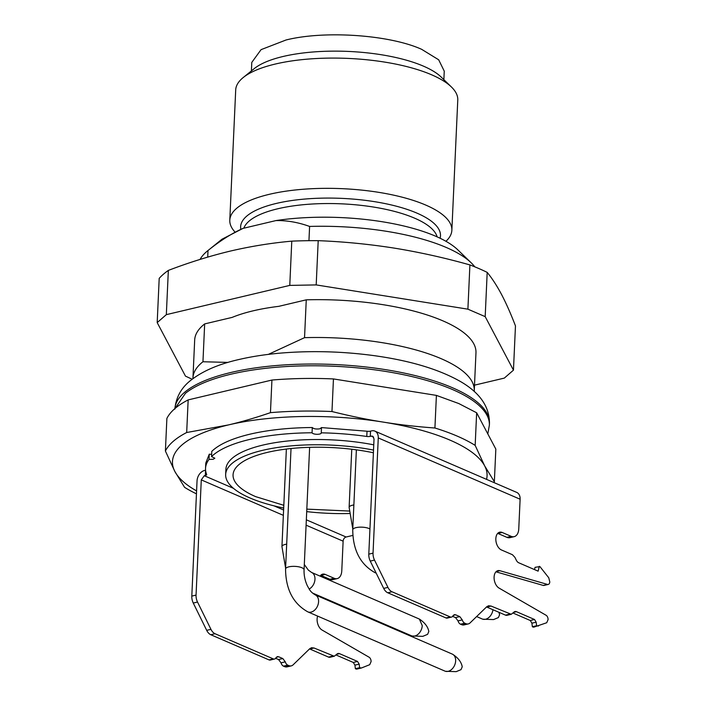 <?xml version="1.0" encoding="UTF-8"?>
<svg xmlns="http://www.w3.org/2000/svg" width="707" height="707" viewBox="0 0 707 707"><rect width="100%" height="100%" fill="white"/><g stroke="black" fill="none" stroke-linecap="round" stroke-linejoin="round"><path stroke-width="1.06" d="M494.352 481.706L495.837 449.095L476.651 412.782L475.166 445.392L484.657 465.886L494.352 481.706A166.728 54.863 2.6 0 1 493.91 482.554M476.651 412.782L458.79 403.547L436.405 395.39L434.92 428C416.697 426.692 399.499 424.73 383.344 422.114A157.467 51.814 -177.4 0 0 228.458 424.925C241.608 421.849 255.598 417.757 270.445 412.658A166.728 54.863 2.6 0 1 331.972 411.536C350.053 416.043 367.172 419.569 383.344 422.114A157.467 51.814 -177.4 0 1 450.12 440.178A157.467 51.814 -177.4 0 1 484.657 465.886A157.467 51.814 2.6 0 1 486.54 479.364M283.366 515.35L201.283 479.885L196.051 595.1A9.262 5.736 -103.3 0 0 197.518 602.037L210.951 629.345A9.262 5.736 76.7 0 0 215.043 633.728L273.273 658.889A4.631 2.863 76.7 0 0 274.537 659.021L270.286 660.029A4.631 2.863 -103.3 0 1 269.022 659.896L210.801 634.736A9.262 5.736 -103.3 0 1 206.7 630.352L193.267 603.044A9.262 5.736 -103.3 0 1 191.809 596.107L197.041 480.893A9.262 6.61 -66.6 0 1 204.517 470.482L205.587 470.226L205.348 475.466A3.703 1.22 2.6 0 0 206.665 474.609A3.703 1.22 2.6 0 0 206.638 474.424A124.114 40.838 2.6 0 1 205.543 468.317A124.114 40.838 2.6 0 1 209.025 459.426L213.178 459.285L214.831 458.207L211.543 456.589A124.114 40.838 2.6 0 1 249.668 439.445A124.114 40.838 2.6 0 1 312.061 432.772L312.291 427.523C288.88 427.717 268.086 429.944 249.907 434.195C231.896 438.526 219.179 444.243 211.782 451.349L211.543 456.589M205.543 468.317L205.781 463.076L209.263 454.186A4.631 1.52 -177.4 0 0 211.649 454.274M373.632 437.103L371.352 436.122L370.274 436.378A3.703 1.22 2.6 0 1 366.783 436.466A124.114 40.838 2.6 0 0 321.261 432.825L321.499 427.585L319.864 428.813C316.179 429.308 313.652 428.884 312.291 427.523M321.499 427.585L367.021 431.226A3.703 1.22 -177.4 0 0 370.512 431.129L371.59 430.881A9.262 6.61 -66.6 0 1 374.869 431.111L516.711 492.399A9.262 6.61 113.4 0 1 520.113 499.222L518.761 528.933A11.118 6.876 76.7 0 1 514.175 536.657L509.924 537.665A11.118 6.876 -103.3 0 1 506.892 537.338L497.949 533.476A9.262 5.736 -103.3 0 0 497.701 533.37M196.449 493.839A166.728 54.863 2.6 0 1 184.58 487.335L174.885 471.525L165.403 451.022A166.728 54.863 2.6 0 1 186.683 432.516L228.458 424.925A157.467 51.814 -177.4 0 0 174.885 471.525A157.467 51.814 -177.4 0 0 196.581 490.914M321.261 432.825A4.631 1.52 2.6 0 1 321.278 432.976A4.631 1.52 2.6 0 1 319.626 434.054A4.631 1.52 2.6 0 1 314.96 434.116A4.631 1.52 2.6 0 1 312.061 432.772M201.283 479.885L204.279 475.723L205.348 475.466M352.811 535.42L346.112 537.011A3.703 2.642 -66.6 0 0 343.125 541.173L341.773 570.885A11.118 6.876 76.7 0 1 337.186 578.609L332.944 579.616A11.118 6.876 -103.3 0 1 329.904 579.289L320.96 575.427L325.211 574.42A9.262 5.736 76.7 0 0 322.675 574.146A9.262 5.736 76.7 0 0 320.103 576.125M283.693 508.024A103.743 34.139 2.6 0 1 250.004 497.984A103.743 34.139 2.6 0 1 225.657 474.485L225.895 469.245A103.743 34.139 2.6 0 1 262.783 445.11A103.743 34.139 2.6 0 1 373.756 444.836M436.405 395.39L333.448 378.934C312.255 377.998 291.744 378.369 271.93 380.048L188.159 399.906C177.36 405.482 170.263 411.651 166.879 418.411L165.403 451.022M475.166 445.392A166.728 54.863 -177.4 0 0 457.305 436.157A166.728 54.863 2.6 0 0 434.92 428M209.025 459.426L209.263 454.186M371.352 436.122L372.669 436.219L374.03 438.941L368.798 554.155L373.04 553.148L378.272 437.933A9.262 6.61 -66.6 0 0 374.869 431.111M349.231 513.529A103.743 34.139 2.6 0 1 306.714 511.621M225.657 474.485A103.743 34.139 2.6 0 1 262.544 450.35A103.743 34.139 2.6 0 1 373.517 450.076M333.448 378.934L331.972 411.536M188.159 399.906L186.683 432.516M271.93 380.048L270.445 412.658M357.185 668.999A3.703 2.289 -103.3 0 1 356.982 669.061A3.703 2.289 -103.3 0 1 355.975 668.955L355.374 668.698L354.923 665.137L353.288 662.45L336.019 654.982M353.288 662.45L357.53 661.443L339.528 653.657A5.559 3.438 76.7 0 0 338.008 653.498A5.559 3.438 76.7 0 0 336.93 654.099L334.27 656.246L330.019 657.245A5.559 3.438 -103.3 0 1 328.508 657.086L309.551 648.902M284.532 666.595L288.774 665.587A9.262 5.736 76.7 0 0 291.311 665.861L287.06 666.869A9.262 5.736 -103.3 0 1 284.532 666.595L283.516 666.153A4.631 2.863 -103.3 0 1 281.033 662.857L278.558 659.551L275.633 658.297M274.537 659.021A4.631 2.863 76.7 0 0 275.951 657.819L277.365 656.609L278.629 656.75L276.296 657.298M288.774 665.587L287.767 665.146A4.631 2.863 76.7 0 1 285.283 661.849L282.8 658.553L278.629 656.75M291.311 665.861A9.262 5.736 76.7 0 0 293.105 664.845L309.728 648.734L311.522 647.727L314.058 648.001L309.807 649.008M334.27 656.246L314.058 648.001M357.53 661.443L359.174 664.129L354.923 665.137M317.637 616.097A9.262 5.736 76.7 0 0 317.107 619.023A9.262 5.736 76.7 0 0 322.092 630.052L369.081 657.21A3.703 2.289 76.7 0 1 371.078 661.619L369.726 664.686L361.436 667.991L359.624 667.691L359.174 664.129M361.436 667.991L356.982 669.061M370.548 618.104L371.308 619.111M337.186 578.609A11.118 6.876 76.7 0 1 334.146 578.282L325.211 574.42M461.521 624.643L465.763 623.636A9.262 5.736 76.7 0 0 468.299 623.91L464.048 624.917A9.262 5.736 -103.3 0 1 461.521 624.643L460.504 624.201A4.631 2.863 -103.3 0 1 458.021 620.905L455.538 617.6L452.621 616.345M373.04 553.148A9.262 5.736 -103.3 0 0 374.507 560.085L387.94 587.393A9.262 5.736 76.7 0 0 392.032 591.777L450.262 616.937A4.631 2.863 76.7 0 0 451.526 617.07L447.275 618.077A4.631 2.863 -103.3 0 1 446.011 617.945L387.79 592.784A9.262 5.736 -103.3 0 1 383.689 588.401L370.256 561.093A9.262 5.736 -103.3 0 1 368.798 554.155M534.501 569.586L535.066 567.332L539.909 566.581L548.756 577.769L549.781 581.861A3.703 2.289 76.7 0 1 548.252 584.442A3.703 2.289 76.7 0 1 547.465 584.415L499.876 570.708A9.262 5.736 76.7 0 0 497.914 570.637A9.262 5.736 76.7 0 0 494.096 577.071A9.262 5.736 76.7 0 0 499.08 588.1L546.069 615.258A3.703 2.289 76.7 0 1 548.066 619.668L546.714 622.734L533.971 627.109A3.703 2.289 -103.3 0 1 532.963 627.003L532.362 626.747L531.911 623.185L530.277 620.499L513.008 613.031M548.252 584.442L544.001 585.449A3.703 2.289 -103.3 0 1 543.223 585.423L495.961 571.813M538.425 626.04L536.613 625.739L536.162 622.178L534.519 619.491L516.517 611.705A5.559 3.438 76.7 0 0 514.996 611.546A5.559 3.438 76.7 0 0 513.918 612.147L511.258 614.295L507.007 615.293A5.559 3.438 -103.3 0 1 505.487 615.134L486.54 606.951M451.526 617.07A4.631 2.863 76.7 0 0 452.94 615.868L454.354 614.657L455.617 614.798L459.789 616.601L462.272 619.898A4.631 2.863 76.7 0 0 464.755 623.194L460.504 624.201M465.763 623.636L464.755 623.194M468.299 623.91A9.262 5.736 76.7 0 0 470.093 622.894L486.708 606.783L488.51 605.775L491.038 606.049L486.796 607.057M511.258 614.295L491.038 606.049M514.175 536.657A11.118 6.876 76.7 0 1 511.134 536.33L502.2 532.468A9.262 5.736 76.7 0 0 499.663 532.194A9.262 5.736 76.7 0 0 495.837 538.628A9.262 5.736 76.7 0 0 501.404 549.94L512.434 554.712L514.899 557.337L516.278 560.147A5.559 3.438 76.7 0 0 518.735 562.781L538.115 571.15L539.308 566.325M283.816 505.311L255.669 496.641A96.329 31.7 2.6 0 1 233.063 474.821A96.329 31.7 2.6 0 1 373.393 452.772M349.099 511.037L306.82 509.128M359.624 667.691L355.374 668.698M532.362 626.747L536.613 625.739M492.956 609.717A9.262 6.61 113.4 0 1 485.559 619.244A9.262 6.61 113.4 0 1 482.846 619.208A9.262 6.61 113.4 0 1 482.28 619.005L476.624 616.566M412.048 635.991L422.786 636.353L427.585 634.347L428.822 631.492C427.956 626.791 424.801 622.646 419.366 619.058L422.238 625.607A9.262 6.61 113.4 0 1 414.762 636.026A9.262 6.61 113.4 0 1 412.048 635.991A9.262 6.61 113.4 0 1 411.483 635.787L312.441 592.996M419.366 619.058L311.557 572.431A9.262 6.61 -66.6 0 1 314.969 579.254A9.262 6.61 -66.6 0 1 309.162 589.037M448.176 671.323A9.262 6.61 113.4 0 1 445.463 671.288A9.262 6.61 113.4 0 1 444.897 671.084L307.828 611.864A9.262 6.61 -66.6 0 0 311.107 612.094A9.262 6.61 -66.6 0 0 318.583 601.684A9.262 6.61 -66.6 0 0 315.172 594.852L452.25 654.081A9.262 6.61 113.4 0 1 452.78 654.355A9.262 6.61 113.4 0 1 455.653 660.904A9.262 6.61 113.4 0 1 448.176 671.323M482.846 619.208L493.574 619.571L498.382 617.573L499.61 614.71L498.948 612.306M445.463 671.288L456.201 671.65L460.999 669.653L462.237 666.789C461.371 662.088 458.216 657.943 452.78 654.355M268.351 354.384L304.54 337.663A140.79 46.326 2.6 0 1 441.212 358.705A140.79 46.326 2.6 0 1 474.256 390.6A140.79 46.326 2.6 0 1 474.194 391.413M192.949 378.643A140.79 46.326 2.6 0 1 192.958 377.821A140.79 46.326 2.6 0 1 202.953 361.745L227.946 362.417M474.256 390.6L475.97 352.766A140.79 46.326 -177.4 0 0 442.935 320.872A140.79 46.326 -177.4 0 0 306.264 299.83L304.54 337.663M202.953 361.745L204.668 323.912L232.117 317.408A127.826 42.058 -177.4 0 1 278.814 306.334L306.264 299.83M474.804 266.839A140.79 46.326 -177.4 0 0 471.216 262.836A140.79 46.326 -177.4 0 0 446.267 247.477A140.79 46.326 -177.4 0 0 309.595 226.434L308.95 240.689M309.595 226.434C298.089 222.29 286.848 220.345 275.88 220.593L242.978 228.396C231.799 233.39 220.142 240.769 207.999 250.517L207.708 257.101M204.668 323.912A140.79 46.326 -177.4 0 0 194.681 339.987L192.958 377.821M474.494 385.165L504.312 378.104L513.459 370.15L515.465 325.9C510.905 313.979 506.265 303.497 501.546 294.466C496.809 285.601 492.028 278.24 487.194 272.389A185.252 60.961 -177.4 0 0 469.908 264.922C444.853 257.852 419.64 252.249 394.267 248.113C368.895 244.136 343.54 241.661 318.203 240.663A185.252 60.961 -177.4 0 0 291.779 241.149C271.417 242.969 250.914 246.283 230.27 251.091C209.625 256.075 188.981 262.509 168.346 270.41A185.252 60.961 -177.4 0 0 163.317 274.307A185.252 60.961 -177.4 0 0 159.199 278.355L157.193 322.604L185.464 376.115L192.154 379.244M513.459 370.15L485.188 316.639L467.901 309.171L316.197 284.912L289.773 285.398L166.331 314.65L157.193 322.604M471.216 262.836L457.897 249.925A125.97 41.448 -177.4 0 0 435.574 236.182A125.97 41.448 -177.4 0 0 275.88 220.593M207.999 250.517A140.79 46.326 -177.4 0 0 207.558 250.87L221.998 239.213L242.978 228.396M207.558 250.87A140.79 46.326 -177.4 0 0 200.081 259.407M487.194 272.389L485.188 316.639M469.908 264.922L467.901 309.171M318.203 240.663L316.197 284.912M291.779 241.149L289.773 285.398M168.346 270.41L166.331 314.65M234.689 231.693A111.149 36.578 2.6 0 1 229.793 220.177A111.149 36.578 2.6 0 1 303.542 189.229A111.149 36.578 2.6 0 1 425.782 205.083A111.149 36.578 2.6 0 1 451.861 230.261A111.149 36.578 2.6 0 1 445.94 241.29M451.861 230.261L457.774 100.014A111.149 36.578 -177.4 0 0 451.393 86.961A111.149 36.578 -177.4 0 0 431.694 74.827A111.149 36.578 -177.4 0 0 243.243 77.514A111.149 36.578 -177.4 0 0 235.705 89.922L229.793 220.177M451.393 86.961L441.186 77.063A99.784 32.831 -177.4 0 0 423.493 66.166A99.784 32.831 -177.4 0 0 254.308 68.57L243.243 77.514M443.863 79.661L444.252 71.142L438.676 59.786L421.646 49.322C389.548 34.767 324.531 30.295 286.043 39.99L261.069 49.649L251.789 62.402L251.4 70.921M204.279 475.723L233.487 488.343M274.007 505.85L283.604 510.003M306.334 519.822L346.112 537.011M191.809 596.107L196.051 595.1M366.783 436.466L367.021 431.226M370.274 436.378L370.512 431.129M378.272 437.933L520.113 499.222M343.125 541.173L306.096 525.177M197.518 602.037L193.267 603.044M374.507 560.085L370.256 561.093M511.134 536.33L506.892 537.338M334.146 578.282L329.904 579.289M273.273 658.889L269.022 659.896M215.043 633.728L210.801 634.736M206.7 630.352L210.951 629.345M360.217 667.947L355.975 668.955M339.528 653.657L336.691 654.328M332.75 656.078L328.508 657.086M287.767 665.146L283.516 666.153M285.283 661.849L281.033 662.857M282.8 658.553L278.558 659.551M462.272 619.898L458.021 620.905M459.789 616.601L455.538 617.6M455.617 614.798L453.284 615.346M450.262 616.937L446.011 617.945M392.032 591.777L387.79 592.784M383.689 588.401L387.94 587.393M502.2 532.468L497.949 533.476M543.223 585.423L547.465 584.415M496.199 571.574L499.876 570.708M532.963 627.003L537.205 625.995M536.162 622.178L531.911 623.185M534.519 619.491L530.277 620.499M513.68 612.377L516.517 611.705M505.487 615.134L509.738 614.127M369.938 528.977A9.262 3.049 -177.4 0 0 369.072 528.536A9.262 3.049 -177.4 0 0 356.036 527.643A9.262 3.049 -177.4 0 0 352.74 529.799C352.926 550.134 360.349 564.425 375.01 572.661A9.262 6.61 -66.6 0 0 376.106 572.979M353.871 504.948A9.262 3.049 -177.4 0 0 352.422 505.222A9.262 3.049 -177.4 0 0 349.125 507.37L352.784 528.88M286.688 544.151A9.262 3.049 -177.4 0 0 285.239 544.425A9.262 3.049 -177.4 0 0 281.943 546.573L285.601 568.083M309.631 447.337L304.063 569.842A9.262 3.049 -177.4 0 0 301.889 567.739A9.262 3.049 -177.4 0 0 288.854 566.846A9.262 3.049 -177.4 0 0 285.557 569.002C285.743 589.338 293.166 603.628 307.828 611.864M437.12 236.863A97.257 32.001 -177.4 0 0 414.682 218.198A97.257 32.001 -177.4 0 0 312.397 204.005A97.257 32.001 -177.4 0 0 243.835 228.193M440.099 238.241A100.032 32.92 -177.4 0 0 417.006 213.152A100.032 32.92 -177.4 0 0 303.524 199.171A100.032 32.92 -177.4 0 0 240.787 229.192M174.85 409.132C176.016 397.14 181.452 387.436 191.155 380.03C203.103 370.786 219.294 363.884 239.726 359.333C252.558 356.381 266.574 354.278 281.775 353.005C312.194 350.566 342.939 351.441 374.003 355.63C409.901 360.597 438.676 369.195 460.31 381.435C479.823 392.685 489.536 406.684 489.447 423.422A157.467 51.814 -177.4 0 0 362.329 366.597A157.467 51.814 -177.4 0 0 185.543 391.537A157.467 51.814 -177.4 0 0 174.885 408.593M489.447 423.422L489.368 425.172A157.467 51.814 -177.4 0 0 362.249 368.347A157.467 51.814 -177.4 0 0 185.464 393.286L175.062 408.443M356.372 449.838L352.74 529.799M351.768 449.245L349.125 507.37M286.37 449.051L281.943 546.573M291.028 448.53L285.557 569.002M304.31 564.504L308.358 570.125L311.557 572.431M304.063 569.842C303.877 575.295 304.964 580.606 307.351 585.776C309.631 589.709 309.975 591.609 315.172 594.852M375.01 572.661L376.204 573.174M487.812 433.904L489.368 425.172"/></g></svg>

